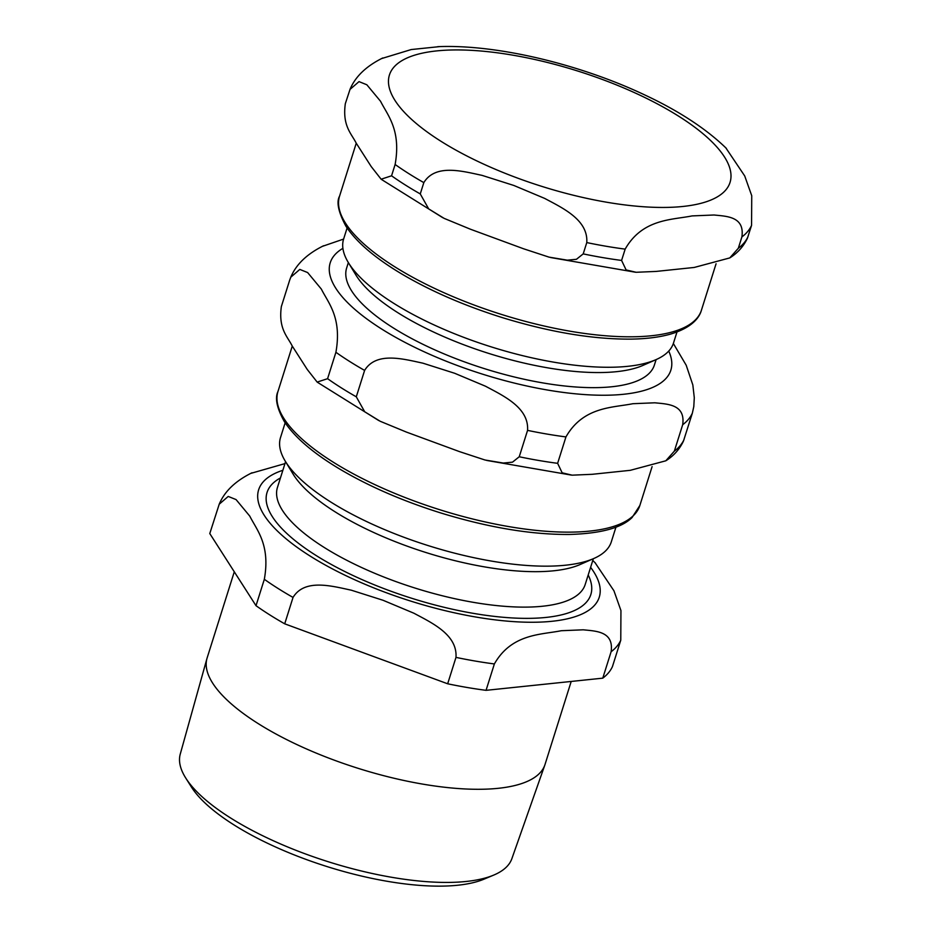 <?xml version="1.0" encoding="UTF-8"?>
<svg xmlns="http://www.w3.org/2000/svg" width="932" height="932" viewBox="0 0 932 932"><rect width="100%" height="100%" fill="white"/><g stroke="black" fill="none" stroke-linecap="round" stroke-linejoin="round"><path stroke-width="1.4" d="M519.24 456.762L512.495 462.156L503.35 463.053L485.036 460.012L459.604 451.659L406.422 432.087L380.151 421.252L364.703 411.769L356.292 396.811L364.61 370.412C376.237 351.376 403.23 358.983 422.907 363.177L454.641 373.266L485.479 386.209C503.431 395.844 529.12 407.633 527.559 430.374L519.24 456.762A212.193 71.776 -162.5 0 0 557.627 463.32L565.945 436.922C583.292 406.457 612.755 407.785 632.863 403.707L654.823 402.799C667.44 404.115 685.649 404.232 682.678 424.736L674.349 451.135L665.798 460.804L630.277 470.322L592.181 474.306L572.178 475.169L562.159 472.815L557.627 463.32M665.798 460.804C673.673 455.888 679.556 449.317 683.447 441.104L692.348 413.167L693.792 406.597L694.293 397.719L692.837 384.963L686.208 365.251L673.347 343.489M343.593 239.081L322.123 246.444M289.677 280.148L290.796 277.188L299.801 269.418L307.63 272.552L321.342 289.083C328.413 303.168 342.079 317.707 335.904 352.284L327.586 378.683L317.16 382.085L307.257 369.468L292.17 345.923C287.522 336.522 278.237 328.786 281.359 306.546L289.677 280.148M676.982 331.99L673.51 342.999A172.944 58.506 -162.5 0 1 656.151 359.577A172.944 58.506 -162.5 0 1 554.214 362.245A172.944 58.506 -162.5 0 1 348.323 262.521A172.944 58.506 -162.5 0 1 343.628 238.988L347.1 227.979M348.347 262.568L346.646 267.973A161.352 54.58 -162.5 0 0 543.111 382.959A161.352 54.58 -162.5 0 0 654.404 365.006L656.116 359.601L642.975 365.391A161.352 54.58 -162.5 0 1 547.876 367.872A161.352 54.58 -162.5 0 1 355.791 274.847L348.323 262.521M439.764 46.6L411.233 49.547L381.339 58.646M371.227 166.583L356.14 143.039C351.492 133.637 342.207 125.913 345.329 103.662L350.013 89.39L359.018 81.62L366.835 84.765L380.559 101.285C387.619 115.37 401.296 129.909 395.121 164.486L391.557 175.799L381.13 179.212L371.227 166.583M523.563 248.774L470.392 229.202L444.121 218.368L428.673 208.885L420.262 193.926L423.827 182.614C435.442 163.578 462.447 171.185 482.124 175.391L513.858 185.468L544.684 198.411C562.648 208.046 588.325 219.835 586.776 242.576L583.211 253.888L576.454 259.282L567.32 260.168L549.006 257.127L523.563 248.774M694.247 267.449L656.151 271.422L636.148 272.284L626.118 269.93L621.586 260.436L625.162 249.124C642.509 218.659 671.96 219.987 692.08 215.909L714.029 215.001C726.657 216.317 744.866 216.434 741.884 236.949L738.319 248.262L729.768 257.919L694.247 267.449M729.756 257.931C737.643 253.003 743.526 246.432 747.417 238.219L751.565 225.369L751.74 195.732L744.715 175.95L725.83 147.862M185.713 777.987L191.34 786.911A165.197 55.885 17.5 0 0 327.085 866.585A165.197 55.885 17.5 0 0 483.976 879.179L493.704 875.101A173.865 58.809 -162.5 0 1 392.162 877.373A173.865 58.809 -162.5 0 1 185.713 777.987A173.865 58.809 -162.5 0 1 180.26 754.093L206.951 658.54A177.15 59.928 17.5 0 0 422.848 784.138A177.15 59.928 17.5 0 0 544.824 765.067A177.15 59.928 17.5 0 0 545.034 764.438L571.2 681.455M544.824 765.067L511.878 858.652A173.865 58.809 -162.5 0 1 493.704 875.101M234.281 571.805L207.137 657.899A177.15 59.928 17.5 0 0 206.951 658.54M285.157 422.802L280.52 437.527A173.422 58.669 17.5 0 0 285.239 461.119L293.009 473.957A161.352 54.58 17.5 0 0 485.094 566.982A161.352 54.58 17.5 0 0 580.193 564.501L593.929 558.454A173.422 58.669 17.5 0 0 611.322 541.818L615.959 527.104M293.032 597.424C304.659 578.399 331.652 585.995 351.329 590.201L383.064 600.278L413.901 613.221C431.854 622.867 457.53 634.645 455.981 657.386L447.663 683.785L284.714 623.823L293.032 597.424A212.193 71.776 17.5 0 1 264.327 579.296L256.009 605.695L209.782 533.558L219.218 504.2L228.224 496.43L236.052 499.575L249.764 516.107C256.836 530.18 270.501 544.719 264.327 579.296M284.959 463.612L250.545 473.456M602.771 678.158L486.05 690.332L494.368 663.945C511.715 633.469 541.177 634.808 561.285 630.719L583.246 629.811C595.863 631.127 614.072 631.244 611.101 651.759L602.771 678.158A212.193 71.776 17.5 0 0 612.452 666.578L620.77 640.191L620.945 610.542L613.932 590.772L595.047 562.683M447.663 683.785A212.193 71.776 17.5 0 0 486.05 690.332M256.009 605.695A212.193 71.776 17.5 0 0 284.714 623.823M285.239 461.119A173.422 58.669 17.5 0 0 491.7 561.122A173.422 58.669 17.5 0 0 593.929 558.454M356.292 396.811A212.193 71.776 -162.5 0 1 327.586 378.683M684.03 439.566A212.193 71.776 -162.5 0 1 674.349 451.135M565.945 436.922A212.193 71.776 -162.5 0 1 527.559 430.374M692.348 413.167A212.193 71.776 -162.5 0 1 682.678 424.736M668.745 351.073A178.571 60.405 -162.5 0 1 547.667 390.054A178.571 60.405 -162.5 0 1 335.87 288.361A178.571 60.405 -162.5 0 1 342.906 248.331M364.61 370.412A212.193 71.776 -162.5 0 1 335.904 352.284M283.98 418.596A189.709 64.18 -162.5 0 1 277.981 391.428C274.765 398.139 276.874 408.169 284.318 421.52C294.733 437.376 313.303 453.278 340.052 469.25C369.352 486.562 403.125 501.183 441.384 513.148C488.904 527.64 531.636 534.747 569.603 534.455C600.837 533.535 621.667 527.885 632.082 517.516L639.841 505.517A189.709 64.18 -162.5 0 1 508.988 526.627A189.709 64.18 -162.5 0 1 283.98 418.596M512.6 55.128A178.571 60.405 17.5 0 0 395.075 100.563A178.571 60.405 17.5 0 0 606.872 202.256A178.571 60.405 17.5 0 0 724.397 156.821A178.571 60.405 17.5 0 0 512.6 55.128M395.121 164.486A212.193 71.776 17.5 0 0 423.827 182.614M586.776 242.576A212.193 71.776 17.5 0 0 625.162 249.124M741.884 236.949A212.193 71.776 17.5 0 0 751.565 225.369M738.319 248.262A212.193 71.776 17.5 0 0 748 236.681M583.211 253.888A212.193 71.776 17.5 0 0 621.586 260.436M391.557 175.799A212.193 71.776 17.5 0 0 420.262 193.926M339.574 196.093A189.709 64.18 17.5 0 0 345.574 223.261A189.709 64.18 17.5 0 0 570.582 331.291A189.709 64.18 17.5 0 0 701.435 310.181C699.291 318.045 691.486 327.819 670.644 334.075C659.67 337.198 646.517 338.875 631.197 339.12C593.23 339.411 550.486 332.305 502.977 317.812C464.719 305.847 430.945 291.215 401.645 273.915C374.897 257.943 356.327 242.029 345.912 226.185C338.363 212.077 336.242 202.046 339.574 196.093L356.245 143.213M280.439 477.965A169.752 57.423 17.5 0 0 272.424 516.771A169.752 57.423 17.5 0 0 468.318 612.464A169.752 57.423 17.5 0 0 588.197 575.009M593.335 558.711L585.203 584.481A161.352 54.58 -162.5 0 1 473.922 602.433A161.352 54.58 -162.5 0 1 282.547 510.55A161.352 54.58 -162.5 0 1 277.445 487.448L285.576 461.678M282.85 470.299A178.571 60.405 17.5 0 0 264.292 515.384A178.571 60.405 17.5 0 0 480.819 617.846A178.571 60.405 17.5 0 0 590.608 567.332M611.101 651.759A212.193 71.776 17.5 0 0 620.77 640.191M455.981 657.386A212.193 71.776 17.5 0 0 494.368 663.945M378.8 420.577L317.334 382.225M323.602 245.745C307.059 253.9 296.131 264.373 290.807 277.154M486.632 460.42L571.467 475.11M292.275 346.087L277.981 391.428M652.097 466.652L639.841 505.517M726.331 148.351C706.188 128.791 678.997 110.99 644.758 94.948C579.553 64.052 496.22 44.154 437.679 46.67M382.819 57.947C366.276 66.102 355.348 76.575 350.013 89.356M550.602 257.535L635.438 272.226M381.305 179.352L442.77 217.704M701.435 310.181L716.067 263.768M595.536 563.173L592.775 560.493M252.024 472.757C235.481 480.912 224.554 491.385 219.23 504.165"/></g></svg>
